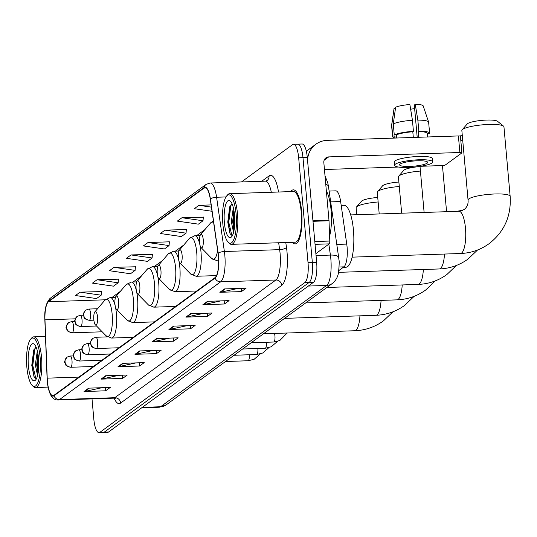 <?xml version="1.0" encoding="UTF-8"?>
<svg xmlns="http://www.w3.org/2000/svg" width="537" height="537" viewBox="0 0 537 537"><rect width="100%" height="100%" fill="white"/><g stroke="black" fill="none" stroke-linecap="round" stroke-linejoin="round"><path stroke-width="0.81" d="M329.121 191.071L335.766 190.85A16.902 4.826 88.1 0 1 340.633 201.536L346.748 244.093A16.902 4.826 88.1 0 1 347.077 246.913A16.902 4.826 88.1 0 1 343.928 266.849L338.78 270.608M92.015 398.89L93.821 419.128A16.902 4.826 -91.9 0 0 99.016 432.641L107.648 432.352A16.902 4.826 -91.9 0 0 108.561 432.01L313.507 282.281A16.902 4.826 -91.9 0 0 316.655 262.345L307.298 157.509A16.902 4.826 -91.9 0 0 302.103 143.997L297.787 144.138A16.902 4.826 -91.9 0 0 296.874 144.48M99.016 432.641A16.902 4.826 -91.9 0 0 99.929 432.305L304.868 282.569A16.902 4.826 -91.9 0 0 308.023 262.633L298.666 157.797L302.982 157.65A16.902 4.826 -91.9 0 0 297.787 144.138A16.902 4.826 -91.9 0 1 302.982 157.65L312.339 262.486L302.982 157.65L307.298 157.509M304.868 282.569L309.184 282.422A16.902 4.826 -91.9 0 0 312.339 262.486A16.902 4.826 -91.9 0 1 309.184 282.422L104.245 432.157L309.184 282.422L313.507 282.281M103.332 432.5A16.902 4.826 -91.9 0 0 104.245 432.157A16.902 4.826 -91.9 0 1 103.332 432.5M301.646 211.45A27.045 7.726 -91.9 0 0 293.33 189.836A27.045 7.726 -91.9 0 0 290.698 191.615A27.045 7.726 -91.9 0 1 293.33 189.836A27.045 7.726 -91.9 0 1 301.646 211.45A27.045 7.726 -91.9 0 1 295.142 243.899A27.045 7.726 -91.9 0 0 301.646 211.45M218.411 256.35A18.03 5.148 88.1 0 1 215.048 277.616L53.935 395.326A18.03 5.148 88.1 0 1 52.962 395.688A18.03 5.148 88.1 0 1 47.222 378.155L44.974 319.851A18.03 5.148 88.1 0 1 48.531 301.707L204.094 188.044A18.03 5.148 88.1 0 1 205.067 187.682A18.03 5.148 88.1 0 1 210.262 199.086L218.062 253.336A18.03 5.148 88.1 0 1 218.411 256.35M218.532 256.256A18.48 5.283 -91.9 0 0 218.176 253.169L210.376 198.918A18.48 5.283 -91.9 0 0 204.06 187.608L48.491 301.264A18.48 5.283 -91.9 0 0 44.846 319.857L47.088 378.169A18.48 5.283 -91.9 0 0 53.969 395.769L215.089 278.052A18.48 5.283 -91.9 0 0 218.532 256.256M101.976 387.707L84.786 391.446A4.511 4.242 -126.2 0 1 84.041 391.533L105.628 390.808L110.26 387.425L88.672 388.15L84.041 391.533M105.339 387.593L105.628 390.808M118.952 375.303L101.761 379.041A4.511 4.242 -126.2 0 1 101.016 379.135L122.604 378.41L127.235 375.027L105.648 375.752L101.016 379.135M122.315 375.188L122.604 378.41M135.928 362.898L118.737 366.637A4.511 4.242 -126.2 0 1 117.992 366.731L139.58 366.006L144.211 362.623L122.624 363.348L117.992 366.731M139.291 362.79L139.58 366.006M152.904 350.5L135.713 354.232A4.511 4.242 -126.2 0 1 134.968 354.326L156.556 353.601L161.187 350.218L139.6 350.943L134.968 354.326M156.267 350.386L156.556 353.601M237.784 288.483L220.593 292.222A4.511 4.242 -126.2 0 1 219.848 292.316L241.435 291.591L246.06 288.208L224.473 288.933L219.848 292.316M241.147 288.369L241.435 291.591M220.808 300.888L203.617 304.627A4.511 4.242 -126.2 0 1 202.872 304.714L224.459 303.989L229.084 300.613L207.497 301.331L202.872 304.714M224.171 300.774L224.459 303.989M203.832 313.293L186.641 317.025A4.511 4.242 -126.2 0 1 185.896 317.119L207.483 316.394L212.108 313.011L190.528 313.736L185.896 317.119M207.195 313.178L207.483 316.394M186.856 325.69L169.665 329.429A4.511 4.242 -126.2 0 1 168.92 329.523L190.507 328.798L195.139 325.415L173.552 326.14L168.92 329.523M190.219 325.583L190.507 328.798M169.88 338.095L152.689 341.834A4.511 4.242 -126.2 0 1 151.944 341.921L173.532 341.203L178.163 337.82L156.576 338.545L151.944 341.921M173.243 337.981L173.532 341.203M292.403 242.294A27.045 7.726 -91.9 0 0 295.142 243.899A27.045 7.726 -91.9 0 1 292.403 242.294M298.666 157.797A16.902 4.826 -91.9 0 0 293.471 144.285A16.902 4.826 -91.9 0 0 292.558 144.628L241.469 181.949M135.411 266.782L114.052 267.339L109.42 270.722L130.484 273.763L135.116 270.38L135.425 266.62M118.435 279.186L97.076 279.743L92.451 283.127L113.508 286.167L118.14 282.784L118.449 279.025M101.459 291.584L80.1 292.141L75.475 295.525L96.532 298.572L101.164 295.189L101.473 291.43M186.339 229.574L164.98 230.131L160.348 233.514L181.412 236.555L186.044 233.172L186.352 229.413M203.315 217.17L181.956 217.727L177.324 221.11L198.388 224.151L203.02 220.767L203.328 217.008M211.101 204.919L198.932 205.329L194.3 208.705L212.014 211.269M152.387 254.377L131.028 254.934L126.396 258.317L147.46 261.358L152.092 257.975L152.401 254.223M148.004 242.536L143.372 245.919L164.436 248.96L169.068 245.577L169.377 241.818L148.004 242.536L169.068 245.577M164.98 230.131L186.044 233.172M181.956 217.727L203.02 220.767M198.932 205.329L211.417 207.128M131.028 254.934L152.092 257.975M114.052 267.339L135.116 270.38M97.076 279.743L118.14 282.784M80.1 292.141L101.164 295.189M315.877 253.625L329.235 243.865L315.051 244.342M307.56 160.415A22.541 21.205 -126.2 0 1 315.931 144.211A22.541 21.205 -126.2 0 1 327.255 140.338L458.397 135.942A2.819 0.517 -5.1 0 1 460.431 136.257L461.907 152.81A2.819 0.517 174.9 0 0 459.873 152.495L328.731 156.891A5.632 5.303 53.8 0 0 323.831 162.59L328.98 220.284A2.819 0.805 88.1 0 1 329.006 220.774L329.792 241.032A2.819 0.805 88.1 0 1 329.235 243.865M420.525 166.295L441.971 165.571A2.819 0.517 174.9 0 0 445.442 164.919L461.8 152.964A2.819 0.517 174.9 0 0 461.907 152.81M398.414 167.034L324.449 169.517M427.15 163.154A14.09 2.578 174.9 0 0 427.687 162.355A14.09 2.578 174.9 0 0 415.49 160.885A14.09 2.578 174.9 0 0 400.166 164.06A14.09 2.578 174.9 0 0 399.629 164.859A14.09 2.578 174.9 0 0 411.825 166.329A14.09 2.578 174.9 0 0 427.15 163.154M427.405 133.827L429.472 133.76A18.594 3.403 174.9 0 0 429.62 133.257L428.633 122.221A18.594 3.403 174.9 0 0 428.6 122.08L423.203 105.91A14.653 2.678 174.9 0 0 415.269 104.359L414.322 105.051L417.182 137.13M395.48 108.306L394.091 108.346L391.735 125.034L392.722 136.069L394.91 135.995L395.091 138.063M394.91 135.995A16.338 2.987 174.9 0 0 394.823 136.364L394.97 138.069M432.741 161.899L432.446 158.59A19.157 3.504 174.9 0 0 415.86 156.589A19.157 3.504 174.9 0 0 395.01 160.912A19.157 3.504 174.9 0 0 394.279 161.999L394.574 165.309A19.157 3.504 174.9 0 0 411.161 167.309A19.157 3.504 174.9 0 0 432.01 162.986A19.157 3.504 174.9 0 0 432.741 161.899A19.157 3.504 174.9 0 0 416.155 159.905A19.157 3.504 174.9 0 0 395.306 164.221A19.157 3.504 174.9 0 0 394.574 165.309M396.454 134.868L394.265 134.941L393.279 123.906L395.635 107.225A14.653 2.678 174.9 0 1 409.872 104.54L412.45 120.288L413.43 131.323L412.805 131.78A16.338 2.987 174.9 0 0 396.454 134.868L396.736 138.009M413.43 131.323A18.594 3.403 174.9 0 0 394.265 134.941M392.722 136.069A18.594 3.403 174.9 0 0 392.574 136.566A18.594 3.403 174.9 0 0 394.964 137.982M427.519 135.076A18.594 3.403 174.9 0 0 427.929 134.888L427.835 133.814M427.499 134.901L427.929 134.888M412.45 120.288A18.594 3.403 174.9 0 0 393.279 123.906M391.735 125.034A18.594 3.403 174.9 0 0 391.594 125.383A18.594 3.403 174.9 0 0 391.594 125.53L392.574 136.566M394.091 108.346A14.653 2.678 174.9 0 0 394.044 108.508L391.594 125.383M410.637 109.186A11.27 2.061 174.9 0 0 414.631 108.555M427.687 136.969L427.371 133.458A16.338 2.987 174.9 0 0 418.202 131.599L418.826 131.142L417.846 120.107L415.269 104.359M412.805 131.78L413.302 137.297A16.338 2.987 174.9 0 1 418.699 137.116L418.202 131.599M429.62 133.257A18.594 3.403 174.9 0 0 418.826 131.142M428.6 122.08A18.594 3.403 174.9 0 0 417.846 120.107M222.842 223.889A24.232 6.921 -91.9 0 0 228.191 242.221A24.232 6.921 -91.9 0 0 236.112 214.189A24.232 6.921 -91.9 0 0 226.641 195.992A24.232 6.921 -91.9 0 0 222.842 223.889M228.191 242.221L229.212 243.261A25.353 7.243 -91.9 0 0 231.407 244.342A25.353 7.243 -91.9 0 0 237.502 213.927A25.353 7.243 -91.9 0 0 229.708 193.662A25.353 7.243 -91.9 0 0 227.587 194.884L226.641 195.992M231.407 244.342L295.088 242.207A25.353 7.243 -91.9 0 0 301.183 211.793A25.353 7.243 -91.9 0 0 293.39 191.521L229.708 193.662M329.604 236.139A28.172 8.048 -91.9 0 0 331.094 210.249A28.172 8.048 -91.9 0 0 326.362 190.964M233.568 232.447L231.313 221.667L233.327 207.651M233.991 230.608L232.662 221.62L233.85 210.041M234.568 215.317A18.594 5.31 -91.9 0 0 230.454 201.234A18.594 5.31 -91.9 0 0 224.385 222.761A18.594 5.31 -91.9 0 0 231.648 236.736A18.594 5.31 -91.9 0 0 234.568 215.317M232.172 204.08L229.722 206.772L227.762 222.123L230.058 233.796L232.159 235.609M231.903 235.609L228.789 222.331L230.742 206.054L231.467 204.369M234.555 226.701L234.434 213.995M230.225 234.098L228.118 222.358L230.084 206.033M234.246 229.145L233.514 222.177L234.098 211.471M462.156 129.813L467.197 123.993A15.492 2.833 -5.1 0 1 467.566 123.664A15.492 2.833 -5.1 0 1 482.985 120.275A15.492 2.833 -5.1 0 1 497.524 121.288L503.511 126.121A21.131 3.866 174.9 0 0 483.689 124.738A21.131 3.866 174.9 0 0 462.659 129.363A21.131 3.866 174.9 0 0 462.156 129.813A21.131 3.866 174.9 0 0 461.854 130.565L468.056 200.086A21.131 3.866 -5.1 0 1 468.868 198.885A21.131 3.866 -5.1 0 1 491.858 194.125A21.131 3.866 -5.1 0 1 510.15 196.327L503.948 126.806A21.131 3.866 174.9 0 0 503.511 126.121M199.536 242.415A6.759 1.933 -91.9 0 0 201.026 247.537A6.759 1.933 -91.9 0 0 203.241 239.71A6.759 1.933 -91.9 0 0 200.596 234.635A6.759 1.933 -91.9 0 0 199.536 242.415M343.291 267.312L345.982 267.225A30.992 8.854 -91.9 0 0 353.433 230.051A30.992 8.854 -91.9 0 0 343.902 205.275L341.183 205.369M178.391 257.867A6.759 1.933 -91.9 0 0 179.888 262.982A6.759 1.933 -91.9 0 0 182.097 255.162A6.759 1.933 -91.9 0 0 179.452 250.081A6.759 1.933 -91.9 0 0 178.391 257.867M462.713 140.177A21.131 3.866 174.9 0 0 460.793 140.338M459.397 135.948A15.492 2.833 -5.1 0 1 462.31 135.686M157.254 273.313A6.759 1.933 -91.9 0 0 158.744 278.428A6.759 1.933 -91.9 0 0 160.952 270.608A6.759 1.933 -91.9 0 0 158.314 265.526A6.759 1.933 -91.9 0 0 157.254 273.313M420.424 171.068A21.131 3.866 174.9 0 0 399.233 175.706A21.131 3.866 174.9 0 0 398.729 176.156L403.77 170.336A15.492 2.833 -5.1 0 1 404.139 170.007A15.492 2.833 -5.1 0 1 420.028 166.577M398.729 176.156A21.131 3.866 174.9 0 0 398.427 176.901L401.663 213.202M136.109 288.758A6.759 1.933 -91.9 0 0 137.6 293.873A6.759 1.933 -91.9 0 0 139.815 286.053A6.759 1.933 -91.9 0 0 137.17 280.979A6.759 1.933 -91.9 0 0 136.109 288.758M399.286 186.514A21.131 3.866 174.9 0 0 378.095 191.152A21.131 3.866 174.9 0 0 377.585 191.602L382.626 185.782A15.492 2.833 -5.1 0 1 382.995 185.453A15.492 2.833 -5.1 0 1 398.884 182.03M377.585 191.602A21.131 3.866 174.9 0 0 377.283 192.353L379.209 213.961M114.965 304.204A6.759 1.933 -91.9 0 0 116.462 309.325A6.759 1.933 -91.9 0 0 118.67 301.499A6.759 1.933 -91.9 0 0 116.026 296.424A6.759 1.933 -91.9 0 0 114.965 304.204M378.142 201.966A21.131 3.866 174.9 0 0 356.951 206.597A21.131 3.866 174.9 0 0 356.447 207.047L361.482 201.227A15.492 2.833 -5.1 0 1 361.851 200.898A15.492 2.833 -5.1 0 1 377.739 197.475M356.447 207.047A21.131 3.866 174.9 0 0 356.138 207.799L356.756 214.713M93.827 319.656A6.759 1.933 -91.9 0 0 95.317 324.771A6.759 1.933 -91.9 0 0 97.526 316.951A6.759 1.933 -91.9 0 0 94.888 311.869A6.759 1.933 -91.9 0 0 93.827 319.656M26.85 367.08A24.232 6.921 -91.9 0 0 32.2 385.418A24.232 6.921 -91.9 0 0 40.121 357.387A24.232 6.921 -91.9 0 0 30.649 339.189A24.232 6.921 -91.9 0 0 26.85 367.08M32.2 385.418L33.22 386.459A25.353 7.243 -91.9 0 0 35.415 387.539A25.353 7.243 -91.9 0 0 41.51 357.125A25.353 7.243 -91.9 0 0 33.717 336.853A25.353 7.243 -91.9 0 0 31.596 338.082L30.649 339.189M37.577 375.638L35.321 364.858L37.335 350.849M37.999 373.806L36.67 364.818L37.858 353.232M38.577 358.515A18.594 5.31 -91.9 0 0 34.462 344.432A18.594 5.31 -91.9 0 0 28.394 365.952A18.594 5.31 -91.9 0 0 35.657 379.928A18.594 5.31 -91.9 0 0 38.577 358.515M36.18 347.278L33.73 349.963L31.77 365.321L34.066 376.994L36.167 378.8M35.912 378.8L32.797 365.529L34.751 349.251L35.476 347.56M38.563 369.892L38.449 357.192M34.234 377.289L32.126 365.549L34.093 349.231M38.255 372.342L37.523 365.368L38.107 354.668M336.793 244.422L346.748 244.093M339.109 267.01L343.928 266.849M330.671 201.872L340.633 201.536M142.298 407.361L160.583 406.751A11.27 10.599 53.8 0 0 166.242 404.817L159.368 407.207A22.541 6.437 -91.9 0 0 160.583 406.751L326.63 285.429A22.541 6.437 -91.9 0 0 330.839 258.847A22.541 6.437 -91.9 0 0 330.403 255.082L316.051 255.565M308.352 286.046L326.63 285.429A11.27 10.599 53.8 0 0 332.296 283.496L166.242 404.817M316.655 262.345L308.023 262.633M108.561 432.01L99.929 432.305M325.013 175.894L327.738 182.674L328.443 186.346L338.686 257.619A11.27 3.873 171.8 0 0 330.403 255.082L328.832 244.16M328.443 186.346A11.27 3.873 171.8 0 0 325.771 184.339M285.778 242.523L286.483 247.403A28.172 8.048 88.1 0 1 281.771 285.335L120.657 403.045A5.632 5.303 53.8 0 0 114.77 397.709L275.884 279.999A22.541 6.437 -91.9 0 0 280.086 253.417A22.541 6.437 -91.9 0 0 279.649 249.651L278.663 242.758M120.657 403.045A28.172 8.048 88.1 0 1 114.146 398.199M113.555 398.165A22.541 6.437 -91.9 0 0 114.77 397.709L59.506 399.568A22.541 6.437 88.1 0 1 58.291 400.018L113.555 398.165L115.348 398.676L114.703 397.756M204.06 187.608A5.632 5.303 53.8 0 1 206.054 184.426L210.095 183.003A22.541 6.437 88.1 0 1 216.592 197.254L224.385 251.511A22.541 6.437 88.1 0 1 224.822 255.27A22.541 6.437 88.1 0 1 220.62 281.851A5.632 5.303 -126.2 0 1 215.089 278.052M218.176 253.169A5.632 1.933 171.8 0 1 224.385 251.511L279.649 249.651A5.632 1.933 -8.2 0 0 286.483 247.403M48.491 301.264A5.632 5.303 -126.2 0 1 50.491 298.082C46.135 302.365 44.256 309.627 44.846 319.857L47.088 378.169C48.317 395.762 52.915 400.172 58.291 400.018M225.963 196.938L216.592 197.254A5.632 1.933 171.8 0 0 210.376 198.918M53.969 395.769A5.632 5.303 53.8 0 0 59.506 399.568L220.62 281.851L275.884 279.999A5.632 5.303 53.8 0 1 281.771 285.335M261.707 181.271L269.05 175.908A28.172 8.048 88.1 0 1 278.515 192.024M271.319 192.266A22.541 6.437 -91.9 0 0 265.359 181.15L266.976 180.633A5.632 5.303 53.8 0 0 269.05 175.908M48.531 301.707L105.225 299.8M44.974 319.851L75.254 318.83M47.222 378.155L78.885 377.095M106.111 335.8L106.151 336.921M204.094 188.044L206.06 187.984M204.919 229.581L196.582 235.669M183.775 245.026L175.445 251.115M162.63 260.472L154.3 266.56M141.493 275.924L133.156 282.012M120.348 291.369L112.018 297.458M152.689 341.834L157.22 338.518M169.665 329.429L174.196 326.12M186.641 317.025L191.172 313.715M203.617 304.627L208.148 301.311M220.593 292.222L225.124 288.913M135.713 354.232L140.244 350.923M118.737 366.637L123.268 363.327M101.761 379.041L106.292 375.725M84.786 391.446L89.317 388.13M324.12 160.268L328.731 156.891M312.95 220.828L328.98 220.284M459.873 152.495L458.397 135.942M329.006 220.774L312.997 221.311M314.803 241.536L329.792 241.032M468.056 200.086C468.418 203.926 467.136 207.074 464.203 209.531L458.967 211.283A21.131 6.035 88.1 0 1 465.465 228.171A21.131 6.035 88.1 0 1 461.525 253.095A21.131 6.035 88.1 0 1 460.384 253.518L352.124 257.149M201.026 247.537L211.773 258.512A18.634 5.323 -91.9 0 0 217.619 250.276M218.646 260.781L217.257 260.828A20.285 5.793 -91.9 0 0 218.633 260.183M213.666 222.774A18.634 5.323 -91.9 0 0 210.578 222.962L213.39 220.848M444.502 254.048A21.131 6.035 88.1 0 1 440.38 268.54A21.131 6.035 88.1 0 1 439.246 268.963L338.498 272.346M456.645 211.363A21.131 3.866 -5.1 0 1 462.881 210.329M179.888 262.982L190.628 273.964A18.634 5.323 -91.9 0 0 196.723 252.403A18.634 5.323 -91.9 0 0 189.433 238.408L194.756 235.73A20.285 5.793 -91.9 0 1 199.737 244.013M216.512 275.595L196.112 276.273A20.285 5.793 -91.9 0 0 200.992 251.947A20.285 5.793 -91.9 0 0 200.079 245.537M423.357 269.5A21.131 6.035 88.1 0 1 419.243 283.986A21.131 6.035 88.1 0 1 418.101 284.415L326.852 287.476M158.744 278.428L169.484 289.409A18.634 5.323 -91.9 0 0 175.579 267.849A18.634 5.323 -91.9 0 0 168.296 253.853L173.612 251.175A20.285 5.793 -91.9 0 1 178.599 259.465M196.73 290.994L174.975 291.725A20.285 5.793 -91.9 0 0 179.848 267.392A20.285 5.793 -91.9 0 0 178.935 260.982M402.213 284.946A21.131 6.035 88.1 0 1 398.098 299.431A21.131 6.035 88.1 0 1 396.957 299.861L305.707 302.922M137.6 293.873L148.346 304.855A18.634 5.323 -91.9 0 0 154.434 283.294A18.634 5.323 -91.9 0 0 147.151 269.299L152.468 266.62A20.285 5.793 -91.9 0 1 157.455 274.91M175.592 306.439L153.83 307.171A20.285 5.793 -91.9 0 0 158.704 282.838A20.285 5.793 -91.9 0 0 157.791 276.434M381.075 300.391A21.131 6.035 88.1 0 1 376.954 314.877A21.131 6.035 88.1 0 1 375.819 315.306L284.563 318.367M116.462 309.325L127.202 320.3A18.634 5.323 -91.9 0 0 133.297 298.747A18.634 5.323 -91.9 0 0 126.007 284.751L131.323 282.073A20.285 5.793 -91.9 0 1 136.311 290.356M154.448 321.885L132.686 322.616A20.285 5.793 -91.9 0 0 137.559 298.283A20.285 5.793 -91.9 0 0 136.653 291.88M359.931 315.837A21.131 6.035 88.1 0 1 355.809 330.329A21.131 6.035 88.1 0 1 354.675 330.752L263.425 333.813M95.317 324.771L106.058 335.753A18.634 5.323 -91.9 0 0 112.152 314.192A18.634 5.323 -91.9 0 0 104.863 300.196L110.186 297.518A20.285 5.793 -91.9 0 1 115.173 305.801M133.304 337.337L111.542 338.062A20.285 5.793 -91.9 0 0 116.422 313.729A20.285 5.793 -91.9 0 0 115.509 307.325M96.593 348.419A5.632 1.611 -91.9 0 0 97.647 341.774A5.632 1.611 -91.9 0 0 95.915 337.27L92.78 338.35A5.632 5.303 53.8 0 0 90.706 343.083A5.632 5.303 -126.2 0 0 96.593 348.419A5.632 1.611 -91.9 0 1 96.291 348.526C89.115 346.627 91.82 345.244 90.585 344.022C89.659 343.667 90.391 341.774 92.78 338.35M251.162 342.767L273.722 342.015A5.068 1.45 -91.9 0 0 273.904 341.968A5.068 1.45 -91.9 0 0 274.937 335.927A5.068 1.45 -91.9 0 0 274.488 333.443M88.048 354.662A5.632 1.611 -91.9 0 0 89.095 348.016A5.632 1.611 -91.9 0 0 87.363 343.512L84.228 344.593A5.632 5.303 53.8 0 0 82.154 349.325A5.632 5.303 -126.2 0 0 88.048 354.662A5.632 1.611 -91.9 0 1 87.746 354.776C80.57 352.876 83.275 351.487 82.033 350.272C81.107 349.916 81.839 348.023 84.228 344.593M242.617 349.016L265.171 348.258A5.068 1.45 -91.9 0 0 265.352 348.211A5.068 1.45 -91.9 0 0 266.399 342.257M79.496 360.911A5.632 1.611 -91.9 0 0 80.55 354.266A5.632 1.611 -91.9 0 0 78.818 349.762L75.683 350.842A5.632 5.303 53.8 0 0 73.609 355.575A5.632 5.303 -126.2 0 0 79.496 360.911A5.632 1.611 -91.9 0 1 79.194 361.025C72.018 359.119 74.724 357.736 73.482 356.514C72.555 356.159 73.287 354.272 75.683 350.842M234.065 355.266L256.619 354.507A5.068 1.45 -91.9 0 0 256.807 354.46A5.068 1.45 -91.9 0 0 257.847 348.506M70.944 367.154A5.632 1.611 -91.9 0 0 71.998 360.508A5.632 1.611 -91.9 0 0 70.266 356.004L67.132 357.085A5.632 5.303 53.8 0 0 65.058 361.817A5.632 5.303 -126.2 0 0 70.944 367.154A5.632 1.611 -91.9 0 1 70.642 367.268C63.467 365.368 66.172 363.979 64.937 362.764C64.01 362.408 64.742 360.515 67.132 357.085M225.513 361.508L248.074 360.75A5.068 1.45 -91.9 0 0 248.255 360.703A5.068 1.45 -91.9 0 0 249.296 354.749M89.525 320.2A5.632 1.611 -91.9 0 0 90.572 313.554A5.632 1.611 -91.9 0 0 88.84 309.05L85.705 310.131A5.632 5.303 53.8 0 0 83.638 314.863A5.632 5.303 -126.2 0 0 89.525 320.2A5.632 1.611 -91.9 0 1 89.223 320.314C82.047 318.414 84.752 317.025 83.51 315.803C82.584 315.454 83.316 313.561 85.705 310.131M80.973 326.442A5.632 1.611 -91.9 0 0 82.027 319.797A5.632 1.611 -91.9 0 0 80.295 315.293L77.16 316.38A5.632 5.303 53.8 0 0 75.086 321.106A5.632 5.303 -126.2 0 0 80.973 326.442A5.632 1.611 -91.9 0 1 80.671 326.556C73.495 324.657 76.2 323.267 74.958 322.052C74.039 321.697 74.771 319.804 77.16 316.38M72.428 332.692A5.632 1.611 -91.9 0 0 73.475 326.046A5.632 1.611 -91.9 0 0 71.743 321.542L68.608 322.623A5.632 5.303 53.8 0 0 66.534 327.355A5.632 5.303 -126.2 0 0 72.428 332.692A5.632 1.611 -91.9 0 1 72.119 332.806C64.943 330.906 67.649 329.517 66.413 328.302C65.487 327.946 66.219 326.053 68.608 322.623M338.686 257.619L338.975 260.103C339.364 260.794 339.236 264.714 338.585 271.863C338.015 276.649 335.92 280.529 332.296 283.496M159.368 407.207L141.701 407.798M206.054 184.426L50.491 298.082M293.471 144.285L297.787 144.138M210.095 183.003L265.359 181.15M200.455 234.823L199.428 235.575M179.318 250.269L178.284 251.021M158.173 265.714L157.14 266.466M137.029 281.16L136.002 281.912M115.885 296.605L114.858 297.364M306.338 151.219L315.931 144.211M460.384 253.518C470.989 253.102 480.575 249.812 489.133 243.65C504.357 231.722 511.365 215.948 510.15 196.327M217.257 260.828L211.773 258.512M200.596 234.635L210.578 222.962M350.708 214.914L458.967 211.283M439.246 268.963C449.852 268.547 459.43 265.258 467.989 259.103L477.554 250M446.576 211.699L442.454 165.55M196.112 276.273L190.628 273.964M200.1 235.548L194.756 235.73M179.452 250.081L189.433 238.408M418.101 284.415C428.707 283.999 438.293 280.71 446.851 274.548L456.416 265.446M424.116 212.451L420.008 166.376M174.975 291.725L169.484 289.409M178.962 251.001L173.612 251.175M158.314 265.526L168.296 253.853M396.957 299.861C407.563 299.445 417.148 296.156 425.707 289.993L435.272 280.891M153.83 307.171L148.346 304.855M157.818 266.446L152.468 266.62M137.17 280.979L147.151 269.299M375.819 315.306C386.425 314.89 396.004 311.601 404.562 305.439L414.128 296.343M132.686 322.616L127.202 320.3M136.673 281.891L131.323 282.073M116.026 296.424L126.007 284.751M354.675 330.752C365.281 330.336 374.86 327.046 383.418 320.891L392.983 311.789M111.542 338.062L106.058 335.753M115.529 297.337L110.186 297.518M94.888 311.869L104.863 300.196M287.107 333.021L279.797 340.539L273.722 342.015M119.026 347.768L96.291 348.526M107.427 336.88L95.915 337.27M277.361 341.451L271.252 346.788L265.171 348.258M110.474 354.011L87.746 354.776M90.491 343.412L87.363 343.512M268.815 347.701L262.7 353.031L256.619 354.507M101.929 360.26L79.194 361.025M81.939 349.654L78.818 349.762M260.264 353.943L254.149 359.28L248.074 360.75M93.378 366.509L70.642 367.268M73.394 355.903L70.266 356.004M93.874 320.159L89.223 320.314M97.546 308.755L88.84 309.05M96.546 326.026L80.671 326.556M83.423 315.192L80.295 315.293M102.191 331.799L72.119 332.806M74.871 321.435L71.743 321.542M48.102 387.117L35.415 387.539M45.484 336.464L33.717 336.853"/></g></svg>
